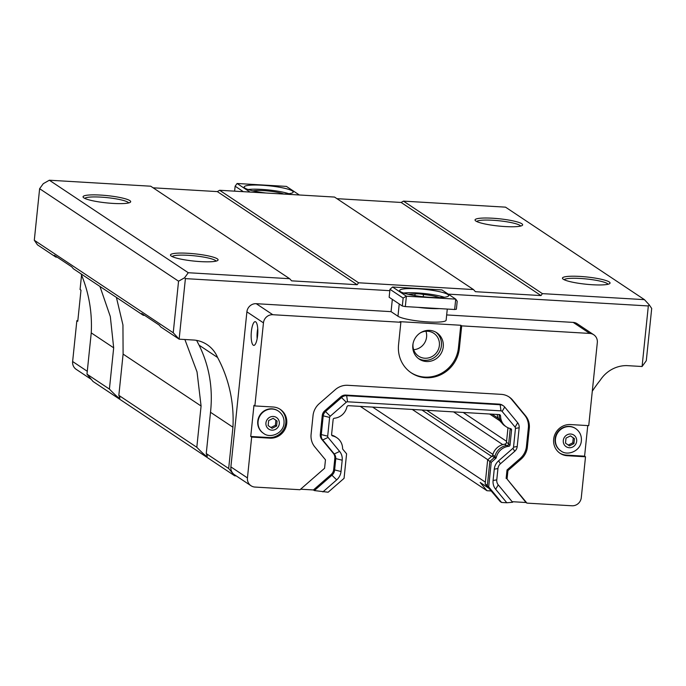 <?xml version="1.0" encoding="UTF-8"?>
<svg xmlns="http://www.w3.org/2000/svg" width="686" height="686" viewBox="0 0 686 686"><rect width="100%" height="100%" fill="white"/><g stroke="black" fill="none" stroke-linecap="round" stroke-linejoin="round"><path stroke-width="1.03" d="M414.919 295.623L415.081 294.002A5.282 0.806 -174.1 0 1 423.468 294.5L423.236 296.746M423.468 294.5A17.604 2.675 -174.1 0 1 439.306 297.561M408.419 294.371A17.604 2.675 -174.1 0 1 415.081 294.002M252.928 190.837A17.604 2.675 -174.1 0 1 268.518 191.025A17.604 2.675 -174.1 0 1 283.815 194.035M444.314 297.252A24.645 3.747 5.9 0 0 403.582 293.042M400.504 291.67A24.645 3.747 -174.1 0 1 399.646 290.538A24.645 3.747 -174.1 0 1 424.548 289.338A24.645 3.747 -174.1 0 1 448.67 295.597A24.645 3.747 -174.1 0 1 427.215 297.115A24.645 3.747 -174.1 0 1 400.504 291.67M288.823 193.718A24.645 3.747 5.9 0 0 248.092 189.508M265.919 193.006A24.645 3.747 -174.1 0 1 245.013 188.144A24.645 3.747 -174.1 0 1 244.156 187.004A24.645 3.747 -174.1 0 1 269.058 185.803A24.645 3.747 -174.1 0 1 293.179 192.071A24.645 3.747 -174.1 0 1 283.387 194.035M456.379 309.215L454.655 309.497L455.727 299.122L457.202 301.248L456.379 309.215M403.136 298.058L406.395 296.206L405.323 306.591L402.313 306.016L403.136 298.058L389.974 289.303L389.837 290.684L185.4 278.619L184.611 277.761L188.273 272.728L289.646 278.705L291.619 280.848L357.174 284.716L358.581 282.778L473.469 289.561L475.441 291.696L540.988 295.572L542.403 293.634L644.446 299.653L649.179 304.781L648.33 305.947L448.241 294.131M405.323 306.591L454.655 309.497M392.589 287.014L441.93 289.929L455.727 299.122L406.395 296.206L392.589 287.014L389.974 289.303M389.837 290.684L389.151 297.261L402.313 306.016M249.987 192.063L237.099 183.488L235.135 186.198L234.621 191.162M243.359 191.677L235.135 186.198M299.319 194.978L286.439 186.403L237.099 183.488M439.4 308.597A24.645 3.747 -174.1 0 1 418.134 307.345M447.281 309.069L446.132 320.173A24.645 3.747 -174.1 0 1 424.677 321.691A24.645 3.747 -174.1 0 1 397.966 316.246L391.071 311.65L392.332 299.379M400.873 322.274L399.947 321.665L460.778 325.258L461.695 325.867L459.371 348.359A31.685 30.081 -56.3 0 1 411.394 372.944A31.685 30.081 -56.3 0 1 398.549 344.775L400.873 322.274L272.805 314.72A8.798 8.352 123.7 0 0 263.458 322.866L254.875 405.932L273.122 407.004A15.838 15.041 -56.3 0 1 280.3 409.396A15.838 15.041 -56.3 0 1 285.83 427.352A15.838 15.041 -56.3 0 1 269.907 438.157L251.659 437.076L247.44 477.919A8.798 8.352 123.7 0 0 251.007 485.739L234.449 474.712A8.798 8.352 -56.3 0 1 230.882 466.892L246.9 311.838A8.798 8.352 -56.3 0 1 256.247 303.692L391.071 311.65M251.007 485.739A8.798 8.352 123.7 0 0 254.995 487.069L300.005 489.727L324.589 468.264L325.464 459.817L314.78 446.878A17.604 16.713 -56.3 0 1 311.092 434.349L313.03 415.605A17.604 16.713 -56.3 0 1 319.247 403.66L335.283 389.665A17.604 16.713 -56.3 0 1 347.751 385.3L501.217 394.356A17.604 16.713 -56.3 0 1 509.183 397.014A17.604 16.713 -56.3 0 1 512.648 400.135L525.613 415.845A17.604 16.713 -56.3 0 1 529.292 428.373L527.354 447.118A17.604 16.713 -56.3 0 1 521.146 459.063L507.932 470.587L507.057 479.034L526.942 503.121L571.952 505.779A8.798 8.352 123.7 0 0 581.291 497.624L585.51 456.79L567.262 455.71A15.838 15.041 -56.3 0 1 560.093 453.326A15.838 15.041 -56.3 0 1 554.554 435.37A15.838 15.041 -56.3 0 1 570.486 424.565L588.734 425.637L597.317 342.58A8.798 8.352 123.7 0 0 593.742 334.759A8.798 8.352 123.7 0 0 589.763 333.43L461.695 325.867M446.672 314.934L573.196 322.403A8.798 8.352 -56.3 0 1 577.183 323.732L593.742 334.759M196.625 340.402L199.077 345.161C209.307 365.938 213.114 388.319 210.508 412.295L206.246 453.566L228.67 468.495L234.715 475.818L93.022 381.476L86.985 374.162L91.247 332.882A136.094 129.208 123.7 0 0 81.034 273.86M592.284 391.234A136.094 129.208 -56.3 0 1 600.353 380.07A30.981 29.412 -56.3 0 1 626.738 365.604L642.079 366.513L648.33 305.947M490.996 490.953L486.966 490.713L480.166 482.472L488.681 488.149M314.342 490.567L332.093 475.072A7.04 6.689 123.7 0 0 334.579 470.296L335.746 458.985A7.04 6.689 123.7 0 0 334.271 453.969L322.703 439.958A7.04 6.689 -56.3 0 1 321.237 434.95L323.175 416.196A7.04 6.689 -56.3 0 1 325.653 411.42L341.688 397.426A7.04 6.689 -56.3 0 1 346.679 395.685L500.145 404.74A7.04 6.689 -56.3 0 1 503.335 405.803L502.418 405.186A7.04 6.689 123.7 0 0 499.228 404.131L345.761 395.067A7.04 6.689 123.7 0 0 340.77 396.817L324.735 410.811A7.04 6.689 123.7 0 0 322.249 415.587L320.311 434.332A7.04 6.689 123.7 0 0 321.785 439.349L333.353 453.36A7.04 6.689 -56.3 0 1 334.828 458.368L333.662 469.687A7.04 6.689 -56.3 0 1 331.175 474.463L313.416 489.958L314.342 490.567L328.148 492.222L344.063 478.331L346.593 453.823L342.897 449.347A1.406 1.338 -56.3 0 1 342.597 448.507A13.943 13.231 -56.3 0 0 336.869 437.745A13.943 13.231 -56.3 0 0 332.599 435.927A1.406 1.338 -56.3 0 1 331.595 434.495L333.139 419.532A1.406 1.338 -56.3 0 1 334.425 418.228A13.943 13.231 -56.3 0 0 346.884 406.97A1.406 1.338 -56.3 0 1 347.356 406.181L347.974 405.649L499.76 414.61L500.248 415.21A1.406 1.338 -56.3 0 1 500.557 416.042L499.176 415.124A13.943 13.231 123.7 0 0 504.905 425.895L506.285 426.812A13.943 13.231 -56.3 0 1 500.557 416.042M313.416 489.958L300.605 489.204M234.715 475.818L236.25 475.913M360.296 406.378L486.966 490.713M372.661 407.107L485.362 482.147M425.946 331.244A13.729 13.034 -56.3 0 1 426.589 336.989A13.729 13.034 -56.3 0 1 413.658 349.706M419.952 333.122A13.729 13.034 -56.3 0 1 433.809 333.302A13.729 13.034 -56.3 0 1 439.374 345.504A13.729 13.034 -56.3 0 1 418.589 356.154A13.729 13.034 -56.3 0 1 413.083 343.446M435.876 332.195A15.838 15.041 -56.3 0 1 441.407 345.624A15.838 15.041 -56.3 0 1 418.366 358.495M443.242 346.85A15.838 15.041 -56.3 0 1 419.257 359.138A15.838 15.041 -56.3 0 1 415.519 337.623A15.838 15.041 -56.3 0 1 436.819 332.77A15.838 15.041 -56.3 0 1 443.242 346.85M91.324 379.418L76.197 369.342A8.798 8.352 -56.3 0 1 72.63 361.522L76.849 320.679L77.827 320.739M76.849 320.679L77.767 321.297L80.991 290.144L80.065 289.535L81.557 275.112M460.778 325.258L458.445 347.751A31.685 30.081 -56.3 0 1 410.94 372.627M526.942 503.121L526.016 502.512L512.116 501.689M512.605 502.272L506.817 502.769L495.661 489.264A12.322 11.696 -56.3 0 1 493.088 480.492L494.254 469.181A12.322 11.696 -56.3 0 1 498.602 460.82L512.914 448.335L514.732 451.294L500.428 463.779A7.04 6.689 123.7 0 0 497.942 468.555L496.775 479.874A7.04 6.689 123.7 0 0 498.25 484.882L512.605 502.272M506.285 426.812A13.943 13.231 -56.3 0 0 510.555 428.63A1.406 1.338 -56.3 0 1 511.559 430.062L510.007 445.025A1.406 1.338 -56.3 0 1 508.72 446.329L507.348 445.411A13.943 13.231 123.7 0 0 494.88 456.662A1.406 1.338 123.7 0 1 494.409 457.459L489.838 461.446L487.309 485.945L500.18 501.543L501.56 502.461L506.817 502.769M507.983 427.755L506.474 442.333A2.041 1.938 -56.3 0 1 504.673 444.211A14.012 13.3 123.7 0 0 492.72 454.981A2.041 1.938 -56.3 0 1 492.051 456.053L487.66 459.886L485.182 483.904L499.237 500.403M503.335 405.803A7.04 6.689 -56.3 0 1 504.716 407.047L517.681 422.756A7.04 6.689 -56.3 0 1 519.156 427.772L517.218 446.517A7.04 6.689 -56.3 0 1 514.732 451.294M507.057 479.034L526.016 502.512M507.932 470.587L507.014 469.979L506.139 478.425M508.72 396.714A17.604 16.713 -56.3 0 1 511.722 399.518L524.687 415.227A17.604 16.713 -56.3 0 1 528.374 427.755L526.436 446.5A17.604 16.713 -56.3 0 1 520.22 458.445L507.014 469.979M340.77 396.817L346.276 402.228A1.758 1.672 -56.3 0 1 347.528 401.79L500.994 410.854A1.758 1.672 -56.3 0 1 502.135 411.429L504.716 407.047M346.276 402.228L330.24 416.222L324.735 410.811M322.249 415.587L329.623 417.414A1.758 1.672 -56.3 0 1 330.24 416.222M329.623 417.414L327.685 436.167L320.311 434.332M321.785 439.349L322.703 439.958L328.054 437.419A1.758 1.672 -56.3 0 1 327.685 436.167M328.054 437.419L339.621 451.431A12.322 11.696 -56.3 0 1 342.194 460.203L341.028 471.514A12.322 11.696 -56.3 0 1 336.68 479.874L322.892 491.913M494.88 456.662L496.261 457.579A13.943 13.231 -56.3 0 1 508.72 446.329M496.261 457.579A1.406 1.338 -56.3 0 1 495.789 458.377L491.219 462.364L488.689 486.871L501.56 502.461M517.218 446.517L513.531 447.135A1.758 1.672 -56.3 0 1 512.914 448.335M513.531 447.135L515.469 428.39L519.156 427.772M517.681 422.756L515.1 427.138A1.758 1.672 -56.3 0 1 515.469 428.39M515.1 427.138L502.135 411.429M507.348 445.411A1.406 1.338 123.7 0 0 508.626 444.108L510.007 445.025M510.101 428.518A1.406 1.338 123.7 0 1 510.178 429.144L508.626 444.108M499.176 415.124A1.406 1.338 123.7 0 0 499.048 414.567M336.869 437.745L335.488 436.828A13.943 13.231 123.7 0 0 331.672 435.121M489.838 461.446L491.219 462.364M487.309 485.945L488.689 486.871M573.942 443.619L569.466 445.866L565.496 443.122L566.01 438.122L570.495 435.876L574.456 438.62L573.942 443.619L572.75 442.822L568.291 445.06M574.456 438.62L573.264 437.831L572.75 442.822M570.469 435.893L573.264 437.831M276.587 426.066L272.102 428.313L268.14 425.56L268.655 420.569L273.139 418.323L277.101 421.067L276.587 426.066L275.386 425.269L270.936 427.498M277.101 421.067L275.909 420.269L275.386 425.269M273.114 418.331L275.909 420.269M263.355 433.218A13.377 12.7 -56.3 0 1 263.184 433.106A13.377 12.7 -56.3 0 1 260.028 414.927A13.377 12.7 -56.3 0 1 278.01 410.837A13.377 12.7 -56.3 0 1 278.182 410.948M560.719 450.771A13.377 12.7 -56.3 0 1 560.539 450.659A13.377 12.7 -56.3 0 1 557.384 432.489A13.377 12.7 -56.3 0 1 575.365 428.39A13.377 12.7 -56.3 0 1 575.545 428.51M587.756 425.586L584.592 456.173L585.51 456.79M584.592 456.173L566.344 455.101A15.838 15.041 -56.3 0 1 559.639 453.009M279.828 409.096A15.838 15.041 -56.3 0 1 284.81 427.009A15.838 15.041 -56.3 0 1 268.989 437.539L250.742 436.468L253.957 405.315L254.875 405.932M251.659 437.076L250.742 436.468M253.288 345.204A11.885 3.267 93.4 0 1 251.299 332.393A11.885 3.267 93.4 0 1 255.192 321.665A11.885 3.267 93.4 0 1 257.747 333.713A11.885 3.267 93.4 0 1 253.794 345.384A11.885 3.267 93.4 0 1 253.288 345.204M257.147 338.747A11.388 3.13 93.4 0 1 257.739 328.645M485.182 483.904L487.369 485.362M487.66 459.886L489.907 461.386M497.153 414.455A14.012 13.3 123.7 0 0 501.526 422.576M128.676 202.919A22.175 3.379 5.9 0 0 100.893 197.122A22.175 3.379 5.9 0 0 84.772 198.383M100.61 195.081A23.941 3.644 -174.1 0 1 130.34 202.241A23.941 3.644 -174.1 0 1 106.493 202.876A23.941 3.644 -174.1 0 1 83.28 197.379A23.941 3.644 -174.1 0 1 100.61 195.081M172.177 256.581A22.175 3.379 -174.1 0 1 194.447 255.818A22.175 3.379 -174.1 0 1 216.09 261.117M200.535 261.615A23.941 3.644 -174.1 0 1 170.694 255.569A23.941 3.644 -174.1 0 1 194.653 253.82A23.941 3.644 -174.1 0 1 217.745 260.44A23.941 3.644 -174.1 0 1 200.535 261.615M520.648 226.063A22.175 3.379 5.9 0 0 492.865 220.266A22.175 3.379 5.9 0 0 476.744 221.527M492.582 218.225A23.941 3.644 -174.1 0 1 522.312 225.377A23.941 3.644 -174.1 0 1 498.465 226.02A23.941 3.644 -174.1 0 1 475.261 220.515A23.941 3.644 -174.1 0 1 492.582 218.225M564.149 279.725A22.175 3.379 -174.1 0 1 586.419 278.962A22.175 3.379 -174.1 0 1 608.062 284.261M592.507 284.75A23.941 3.644 -174.1 0 1 562.666 278.713A23.941 3.644 -174.1 0 1 586.624 276.964A23.941 3.644 -174.1 0 1 609.717 283.575A23.941 3.644 -174.1 0 1 592.507 284.75M649.179 304.781L651.7 308.443L646.298 360.699L642.079 366.513M55.858 257.087L54.34 255.261L71.824 266.897L73.333 268.732L143.263 315.286L141.745 313.459L159.229 325.095L160.738 326.93L179.14 339.176L173.232 332.77L34.3 240.263L37.456 244.842L55.858 257.087L57.212 257.173M116.406 297.407L122.948 324.975L123.103 354.096L118.841 395.368L119.956 397.966C119.647 398.978 116.131 396.019 109.408 389.091L113.679 347.819L110.317 316.563L99.95 286.448M118.841 395.368L196.813 447.289L201.084 406.018L197.036 371.923L184.886 339.519M123.103 354.096L201.084 406.018M91.247 332.882L113.679 347.819M86.985 374.162L109.408 389.091M144.617 315.371L143.263 315.286M206.246 453.566L207.361 456.164C207.052 457.176 203.536 454.218 196.813 447.289M185.4 278.619L179.14 339.176L194.481 340.085A30.981 29.412 -56.3 0 1 207.086 344.638A30.981 29.412 -56.3 0 1 217.573 357.475A136.094 129.208 -56.3 0 1 232.94 427.224L228.67 468.495M199.077 345.161L217.573 357.475M210.508 412.295L232.94 427.224M644.446 299.653L505.522 207.155L403.471 201.127L401.139 202.456L336.946 198.666M289.646 278.705L150.714 186.206L49.341 180.221L43.287 183.668L39.625 188.701L34.3 240.263M473.469 289.561L334.536 197.062L219.649 190.279L217.325 191.6L153.124 187.81M219.649 190.279L358.581 282.778M217.325 191.6L357.174 284.716M49.341 180.221L188.273 272.728M173.232 332.77L178.557 281.2L184.611 277.761M39.625 188.701L178.557 281.2M401.139 202.456L540.988 295.572M403.471 201.127L542.403 293.634M412.286 409.448L487.823 459.74M397.966 316.246L399.235 303.975M256.247 303.692L272.805 314.72M573.196 322.403L589.763 333.43M459.371 348.359L458.445 347.751M336.68 479.874L331.175 474.463M341.028 471.514L333.662 469.687M342.194 460.203L334.828 458.368M339.621 451.431L334.271 453.969L333.353 453.36M347.528 401.79L346.679 395.685L345.761 395.067M500.994 410.854L500.145 404.74L499.228 404.131M521.146 459.063L520.22 458.445M527.354 447.118L526.436 446.5M529.292 428.373L528.374 427.755M525.613 415.845L524.687 415.227M512.648 400.135L511.722 399.518M331.827 435.413L332.599 435.927M499.314 414.584L500.248 415.21M510.178 429.144L511.559 430.062M494.409 457.459L495.789 458.377M498.25 484.882L495.661 489.264M496.775 479.874L493.088 480.492M497.942 468.555L494.254 469.181M500.428 463.779L498.602 460.82M263.535 433.338A13.377 12.7 -56.3 0 1 260.371 415.159A13.377 12.7 -56.3 0 1 278.362 411.068C282.486 414.052 284.373 418.117 284.013 423.253C283.301 433.681 269.95 438.731 263.535 433.338L263.184 433.106M279.313 423.708A6.971 6.62 -56.3 0 1 268.663 429.05A6.971 6.62 -56.3 0 1 269.89 417.182A6.971 6.62 -56.3 0 1 279.313 423.708M560.891 450.891A13.377 12.7 -56.3 0 1 557.735 432.72A13.377 12.7 -56.3 0 1 575.717 428.621C579.842 431.605 581.728 435.67 581.368 440.806C580.665 451.234 567.305 456.284 560.891 450.891L560.539 450.659M576.669 441.27A6.971 6.62 -56.3 0 1 566.019 446.612A6.971 6.62 -56.3 0 1 567.245 434.744A6.971 6.62 -56.3 0 1 576.669 441.27M567.262 455.71L566.344 455.101M269.907 438.157L268.989 437.539M246.9 311.838L263.458 322.866M230.882 466.892L247.44 477.919M492.051 456.053L494.297 457.553M492.72 454.981L494.932 456.447M504.673 444.211L506.611 445.497M506.474 442.333L508.66 443.791M509.647 428.39L510.161 428.733M87.276 371.28L72.63 361.522M421.967 410.014L491.648 456.413M426.726 410.297L492.891 454.355M453.583 411.883L502.744 444.614M463.196 412.449L506.577 441.338M489.65 414.01L499.82 420.784M491.999 414.147L498.319 418.357"/></g></svg>
